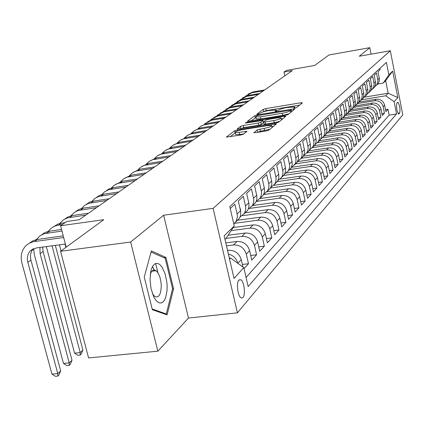 <?xml version="1.0" encoding="UTF-8"?>
<svg xmlns="http://www.w3.org/2000/svg" width="424" height="424" viewBox="0 0 424 424"><rect width="100%" height="100%" fill="white"/><g stroke="black" fill="none" stroke-linecap="round" stroke-linejoin="round"><path stroke-width="0.64" d="M294.807 108.131L296.604 107.579L302.402 102.862L300.966 102.751L265.779 108.597L263.256 109.36L256.87 114.136L257.819 114.226L260.453 113.054C262 112.111 264.735 111.284 268.646 110.569L276.236 109.98L275.187 111.215L276.209 111.194L278.812 110.023C280.312 109.085 283.036 108.258 286.984 107.537L294.744 106.943L293.752 108.152L294.807 108.131M154.606 270.878L152.518 266.521M242.968 297.484C245.623 294.818 244.235 282.008 241.06 279.814L238.913 279.935C236.232 282.437 237.557 295.337 240.737 297.616L241.908 298.088L242.968 297.484M253.817 132.526L255.285 132.712L266.113 130.984L268.917 130.115L276.453 123.85L237.387 129.914L234.647 130.756L226.352 137.111L240.7 135.039L243.508 134.169L247.012 131.323L239.178 132.357L235.225 132.41C235.331 131.509 237.853 130.571 242.798 129.601L267.544 125.615L271.673 125.573C271.551 126.474 269.028 127.401 264.12 128.355L257.167 129.882L253.875 132.781M371.095 54.15L369.813 47.674L329.003 54.961L314.666 65.45L286.359 70.437L283.99 72.069L292.316 70.601L79.209 219.743L66.738 221.498L60.579 225.732L66.181 247.176M130.64 242.03L157.85 351.178L188.5 318.048L163.611 215.233L130.64 242.03L60.574 251.278L103.763 219.69L60.579 225.732M163.611 215.233L213.108 208.364L390.308 50.758L402.8 114.862L237.419 312.833L213.108 208.364M369.813 47.674L359.266 56.238L390.308 50.758M285.363 115.392L288.002 114.581L294.749 109.09L293.291 108.968L257.416 114.878L254.829 115.662L247.335 121.391L285.363 115.392M285.803 116.372L278.706 122.149L275.987 122.987L237.111 129.05L240.562 126.331L243.259 125.504L258.184 123.082L260.871 122.26L263.039 120.448L246.143 122.981L245.13 123.002L247.049 122.303L284.329 116.229L285.803 116.372M157.85 351.178L88.579 357.936L60.574 251.278M244.044 268.646L248.496 263.717L242.374 264.459M226.474 245.841L233.55 244.945C239.963 244.786 244.219 247.855 246.307 254.151L249.603 250.6L251.766 260.092L256.578 254.766L250.722 255.487M225.987 238.431L241.94 236.369C248.241 236.2 252.413 239.2 254.453 245.379L257.617 241.966L259.721 251.289L264.343 246.169L258.725 246.874M231.186 230.603L250.001 228.133C256.186 227.953 260.278 230.894 262.271 236.952L265.313 233.677L267.364 242.825L271.805 237.912L266.415 238.595M234.626 223.305L257.744 220.22C263.823 220.03 267.836 222.907 269.786 228.859L272.706 225.711L274.71 234.695L278.981 229.967L273.803 230.635M242.422 215.689L265.196 212.609C271.169 212.408 275.107 215.233 277.01 221.074L279.824 218.047L281.774 226.872L285.887 222.319L280.911 222.971M249.763 208.385L272.362 205.28C278.239 205.078 282.103 207.845 283.963 213.585L286.677 210.664L288.58 219.341L292.539 214.952L287.758 215.593M256.589 201.379L279.268 198.225C285.045 198.013 288.845 200.727 290.663 206.366L293.276 203.557L295.131 212.079L298.952 207.855L294.346 208.476M263.516 194.579L285.924 191.425C291.606 191.208 295.337 193.869 297.118 199.413L299.636 196.699L301.453 205.084L305.137 201.008L300.701 201.612M270.565 187.97L292.343 184.869C297.934 184.641 301.602 187.254 303.346 192.703L305.773 190.09L307.548 198.337L311.105 194.399L306.828 194.992M277.307 181.594L298.538 178.536C304.04 178.308 307.644 180.873 309.356 186.231L311.698 183.703L313.437 191.818L316.871 188.018L312.748 188.595M283.614 175.467L304.522 172.425C309.939 172.186 313.484 174.709 315.159 179.983L317.422 177.539L319.118 185.527L322.436 181.848L318.461 182.415M289.709 169.547L310.299 166.515C315.636 166.277 319.124 168.752 320.761 173.941L322.956 171.582L324.614 179.442L327.821 175.886L323.978 176.437M295.602 163.818L315.891 160.807C321.143 160.564 324.572 162.996 326.183 168.1L328.303 165.821L329.93 173.559L333.031 170.119L329.321 170.66M301.31 158.279L321.297 155.285C326.469 155.036 329.846 157.426 331.425 162.456L333.476 160.246L335.071 167.867L338.076 164.538L334.483 165.063M306.833 152.916L326.528 149.937C331.626 149.683 334.949 152.036 336.502 156.986L338.485 154.85L340.048 162.355L342.958 159.133L339.486 159.647M312.265 147.706L331.6 144.759C336.624 144.505 339.894 146.815 341.415 151.691L343.339 149.624L344.866 157.018L347.691 153.891L344.325 154.394M317.55 142.655L336.508 139.74C341.458 139.485 344.686 141.759 346.18 146.566L348.04 144.558L349.54 151.845L352.275 148.813L349.021 149.306M322.627 137.763L341.267 134.88C346.148 134.62 349.323 136.857 350.791 141.589L352.598 139.644L354.072 146.826L356.722 143.89L353.568 144.367M327.492 133.03L345.883 130.163C350.696 129.898 353.828 132.103 355.27 136.772L357.024 134.88L358.466 141.961L361.041 139.114L357.978 139.581M332.156 128.446L350.362 125.584C355.111 125.319 358.195 127.492 359.61 132.092L361.312 130.258L362.732 137.238L365.228 134.472L362.26 134.933M336.603 124.004L354.708 121.142C359.393 120.877 362.435 123.013 363.829 127.55L365.477 125.769L366.871 132.654L369.299 129.967L366.416 130.417M340.827 119.711L358.932 116.828C363.554 116.563 366.548 118.667 367.921 123.14L369.527 121.412L370.894 128.202L373.252 125.594L370.454 126.029M345.316 115.476L363.034 112.636C367.597 112.371 370.55 114.443 371.901 118.853L373.459 117.172L374.8 123.877L377.095 121.338L374.376 121.768M349.593 111.374L367.02 108.56C371.525 108.295 374.44 110.335 375.765 114.692L377.281 113.06L378.6 119.669L380.826 117.204L378.192 117.618M353.69 107.394L370.899 104.601C375.341 104.331 378.219 106.345 379.522 110.643L380.996 109.053L382.294 115.577L384.462 113.176L383.179 106.705C381.892 102.46 379.056 100.477 374.668 100.748L357.676 103.52M381.897 113.584L384.462 113.176M379.925 68.365L380.174 69.621L377.985 71.651L379.348 78.578L379.263 81.042L378.362 83.305L376.517 85.277M374.583 87.015L377.095 84.381L377.943 80.814L376.507 73.018L374.254 75.106L375.68 83.798L374.853 86.56L372.765 88.918M370.777 90.704L373.337 88.028L374.196 84.413L372.733 76.511L370.422 78.657L371.875 87.466L371.037 90.259L368.912 92.66M366.861 94.494L369.479 91.77L370.348 88.113L368.859 80.104L366.479 82.309L367.958 91.24L367.11 94.07L364.942 96.508M362.838 98.395L365.509 95.623L366.384 91.913L364.868 83.798L362.419 86.067L363.925 95.119L362.859 98.357L360.861 100.472M358.693 102.407L361.423 99.587L362.308 95.829L360.766 87.604L358.243 89.936L359.78 99.115L358.916 102.02L356.664 104.548M354.427 106.541L357.22 103.668L358.11 99.857L356.536 91.515L353.945 93.921L355.508 103.228L354.639 106.175L352.339 108.745M350.033 110.797L352.89 107.871L353.786 104.007L352.185 95.548L349.509 98.029L351.109 107.463L350.007 110.839L347.881 113.07M345.502 115.18L348.427 112.201L349.334 108.284L347.701 99.704L344.945 102.258L346.514 109.991L346.525 112.286L345.459 115.254L343.292 117.522M340.832 119.701L343.827 116.664L344.595 114.528L344.744 112.694L343.08 103.986L340.234 106.62L341.834 114.469L341.85 116.796L340.774 119.807L338.553 122.117M336.02 124.365L339.083 121.269L339.757 119.552L340.011 117.241L338.31 108.401L335.379 111.12L337.011 119.086L337.027 121.45L335.935 124.502L333.667 126.861M331.049 129.172L334.192 126.018L334.976 123.819L335.124 121.932L333.391 112.959L330.36 115.763L332.098 125.774L330.948 129.347L328.626 131.753M325.918 134.138L329.141 130.921L329.824 129.156L330.084 126.771L328.309 117.665L325.181 120.564L326.888 128.774L326.957 130.725L325.791 134.35L323.417 136.804M320.618 139.263L323.92 135.982L324.726 133.719L324.874 131.774L323.067 122.525L319.834 125.52L321.572 133.862L321.646 135.844L320.47 139.517L318.048 142.013M315.138 144.563L318.291 141.632L319.235 139.395L319.489 136.941L317.645 127.55L314.301 130.64L316.076 139.12L316.108 141.627L314.968 144.86L312.514 147.393M309.472 150.043L312.954 146.624L313.776 144.287L313.893 141.775L312.038 132.738L308.582 135.94L310.394 144.552L310.426 147.102L309.276 150.388L306.785 152.958M303.611 155.709L306.944 152.651L307.909 150.345L308.169 147.812L306.234 138.113L302.662 141.425L304.517 150.181L304.549 152.773L303.383 156.106L300.86 158.714M297.542 161.581L300.971 158.449L301.952 156.106L302.211 153.536L300.234 143.672L296.53 147.107L298.427 156.006L298.464 158.64L297.288 162.026L294.722 164.671M291.251 167.655L295.04 164.008L295.888 161.565L296 158.931L294.012 149.439L290.175 152.995L292.12 162.048L292.163 164.724L290.965 168.164L288.368 170.851M284.732 173.957L288.092 171.116L288.633 170.225L289.491 167.745L289.603 165.063L287.567 155.407L283.582 159.095L285.575 168.307L285.622 171.026L284.414 174.524L281.573 177.38M277.969 180.486L281.441 177.582L281.986 176.676L282.861 174.153L282.962 171.423L280.879 161.602L276.75 165.429L278.791 174.799L278.844 177.566L277.619 181.127L274.694 184.048M270.947 187.265L274.535 184.286L275.091 183.364L275.976 180.799L276.077 178.027L273.941 168.031L269.648 172.006L271.742 181.541L271.8 184.361L270.268 188.431L267.555 190.964M263.654 194.303L267.666 190.789L268.827 187.705L268.922 184.885L266.733 174.704L262.276 178.838L264.422 188.548L264.486 191.415L263.956 193.598L262.933 195.559L260.135 198.156M256.075 201.617L260.219 198.019L261.396 194.881L261.491 192.008L259.244 181.647L254.607 185.94L256.806 195.835L256.88 198.755L256.34 200.976L255.306 202.964L252.418 205.635M248.183 209.228L252.476 205.539L253.669 202.343L253.759 199.418L251.453 188.86L246.625 193.333L248.883 203.414L248.962 206.387L248.422 208.645L247.372 210.675L244.388 213.41M239.968 217.146L244.415 213.362L245.623 210.113L245.708 207.135L243.339 196.376L238.309 201.034L240.636 211.306L240.721 214.337L240.175 216.638L239.109 218.699L236.025 221.513M233.799 224.036L236.306 221.005L237.382 217.008L237.239 214.56L234.891 204.204L230.237 208.513M242.963 267.009L241.256 259.589C239.136 253.223 234.832 250.112 228.345 250.261L227.524 250.367M249.603 250.6C247.537 244.351 243.318 241.309 236.947 241.473L225.791 242.899M257.617 241.966C255.598 235.839 251.459 232.861 245.204 233.036L228.101 235.262M265.313 233.677C263.336 227.662 259.281 224.747 253.133 224.932L233.205 227.566M272.706 225.711C270.782 219.802 266.797 216.945 260.76 217.141L237.504 220.263M279.824 218.047C277.937 212.244 274.031 209.44 268.095 209.642L245.226 212.758M286.677 210.664C284.833 204.967 280.99 202.222 275.155 202.428L252.662 205.534M293.276 203.557C291.468 197.955 287.7 195.263 281.96 195.475L259.864 198.565M299.636 196.699C297.871 191.192 294.166 188.553 288.521 188.775L266.929 191.828M305.773 190.09C304.045 184.673 300.404 182.082 294.85 182.309L273.681 185.336M311.698 183.703C310.008 178.382 306.425 175.833 300.955 176.066L280.116 179.082M317.422 177.539C315.763 172.303 312.239 169.801 306.859 170.04L286.232 173.05M322.956 171.582C321.323 166.425 317.862 163.966 312.557 164.21L292.009 167.247M328.303 165.821C326.703 160.744 323.295 158.327 318.074 158.576L297.51 161.639M333.476 160.246C331.907 155.248 328.552 152.873 323.411 153.122L303.367 156.138M338.485 154.85C336.947 149.926 333.646 147.589 328.579 147.844L308.99 150.817M343.339 149.624C341.829 144.775 338.575 142.475 333.582 142.734L314.274 145.686M348.04 144.558C346.556 139.777 343.355 137.519 338.431 137.779L319.389 140.715M352.598 139.644C351.141 134.938 347.987 132.712 343.133 132.972L324.355 135.892M357.024 134.88C355.588 130.242 352.476 128.053 347.691 128.313L329.172 131.212M361.312 130.258C359.907 125.684 356.838 123.527 352.116 123.792L333.847 126.67M365.477 125.769C364.094 121.259 361.073 119.133 356.414 119.398L338.458 122.25M369.527 121.412C368.165 116.96 365.186 114.867 360.586 115.137L342.958 117.952M373.459 117.172C372.118 112.784 369.177 110.722 364.64 110.993L347.293 113.78M377.281 113.06C375.961 108.724 373.062 106.694 368.583 106.965L351.469 109.731M380.996 109.053C379.697 104.781 376.841 102.778 372.42 103.048L355.487 105.799M397.574 102.301L396.843 103.127C396.122 107.124 396.7 110.754 398.581 114.019L399.678 113.049C400.378 109.032 399.795 105.417 397.924 102.2L397.574 102.301M229.554 259.112L230.571 258.046L243.811 267.618L248.162 286.582L396.53 113.95L394.124 101.675L385.702 95.792L361.555 99.751M243.811 267.618L234.027 278.414L224.158 235.855L234.249 225.987L229.797 206.599L386.423 62.381L388.866 74.831L392.661 71.115L397.829 97.584L394.124 101.675M246.074 277.487L389.153 115.116L387.997 109.265L385.888 111.602L384.616 105.157C383.333 100.939 380.514 98.967 376.146 99.237L359.34 101.983M379.522 110.643L380.826 117.204M375.765 114.692L377.095 121.338M371.901 118.853L373.252 125.594M367.921 123.14L369.299 129.967M363.829 127.55L365.228 134.472M359.61 132.092L361.041 139.114M355.27 136.772L356.722 143.89M350.791 141.589L352.275 148.813M346.18 146.566L347.691 153.891M341.415 151.691L342.958 159.133M336.502 156.986L338.076 164.538M331.425 162.456L333.031 170.119M326.183 168.1L327.821 175.886M320.761 173.941L322.436 181.848M315.159 179.983L316.871 188.018M309.356 186.231L311.105 194.399M303.346 192.703L305.137 201.008M297.118 199.413L298.952 207.855M290.663 206.366L292.539 214.952M283.963 213.585L285.887 222.319M277.01 221.074L278.981 229.967M269.786 228.859L271.805 237.912M262.271 236.952L264.343 246.169M254.453 245.379L256.578 254.766M246.307 254.151L248.496 263.717M230.571 258.046L229.342 258.2M385.702 95.792L388.151 93.232L385.676 80.655L383.201 83.104L388.866 74.831M364.412 97.138L388.151 93.232L397.829 97.584M377.752 84.016L383.201 83.104M188.5 318.048L237.419 312.833M283.99 72.069L284.801 75.859M234.249 225.987L226.019 238.399L224.985 239.417M385.506 109.662L387.997 109.265M389.153 115.116L396.53 113.95M228.377 254.04C233.274 255.343 236.422 258.423 237.816 263.288M385.676 80.655L392.661 71.115M152.343 309.716L167.088 314.884L173.575 288.808L165.943 257.458L151.363 250.923L144.239 277.084L152.343 309.716M157.951 272.86L155.65 263.516M163.871 257.718L165.943 257.458M172.542 288.924L173.575 288.808M299.651 105.104L266.224 110.632L262.991 111.936M255.911 117.448L250.96 121.004M291.956 111.364L291.654 111.411M291.299 110.06L256.918 115.715L255.794 116.934L260.421 116.833L282.151 113.272C286.2 112.535 288.972 111.687 290.477 110.728L291.299 110.06L291.638 111.623M256.202 118.784L260.882 118.943L260.421 116.833M288.972 113.791L282.612 115.392L260.882 118.943M240.8 128.668L240.562 126.331M263.06 120.527L263.447 122.775L261.343 124.418L258.661 125.244L243.742 127.656L241.044 128.483M263.352 121.863L263.733 121.799M281.366 118.937L282.967 118.678M273.809 120.549C278.541 119.626 280.985 118.741 281.139 117.888L277.063 117.946L268.498 119.345L265.837 120.162L263.744 121.794L265.18 121.948L273.809 120.549L274.28 122.722L279.654 121.375M264.136 124.052L265.652 124.115L265.18 121.948M274.28 122.722L265.652 124.115M269.977 129.251L260.426 131.249L257.304 132.389M235.665 134.344L239.671 134.562L239.178 132.357M243.869 133.894L239.671 134.562M235.32 132.823L230.105 136.729M273.512 126.373L271.906 126.633M247.907 94.223L253.128 91.913L264.709 89.925M245.401 96.206L251.835 92.798L263.447 90.805M167.151 286.523L166.86 282.151L165.095 273.761L162.074 267.178L160.261 264.984L158.364 263.68L156.467 263.346L154.675 264.004L153.069 265.636L151.744 268.159L150.764 271.461L150.032 279.692L151.05 288.649L153.599 296.493L155.29 299.471L157.15 301.607L159.074 302.805L160.972 303.012L162.742 302.222L164.3 300.484L165.572 297.897L167.029 290.742L167.151 286.523M152.428 293.62L154.575 296.328C158.698 298.353 160.929 294.866 161.263 285.856C160.897 278.621 159.159 273.57 156.053 270.697C153.562 269.086 151.638 270.337 150.276 274.45M152.47 266.606L154.532 270.883M151.066 252.01L165.19 258.311L172.595 288.696L166.293 313.956L152.168 308.995M164.888 314.11L166.293 313.956M242.613 97.833L247.902 95.49L259.615 93.487M240.037 99.873L246.572 96.402L258.317 94.393M237.17 101.543L242.533 99.163L254.384 97.149M234.53 103.636L241.166 100.096L253.054 98.077M231.584 105.348L237.016 102.937L249.01 100.907M228.87 107.505L235.612 103.896L247.643 101.866M225.844 109.26L231.35 106.816L243.487 104.776M223.056 111.486L229.909 107.802L242.083 105.756M219.939 113.282L225.52 110.802L237.811 108.745M217.077 115.577L217.761 114.888L224.042 111.819L236.369 109.758M213.866 117.422L219.531 114.904L231.97 112.832M210.929 119.78L211.65 119.049L218.005 115.948L230.486 113.871M207.622 121.677L213.367 119.123L225.966 117.035M204.601 124.11L205.364 123.331L211.799 120.199L224.434 118.105M201.193 126.055L207.018 123.463L219.78 121.365M198.088 128.573L200.536 126.458L203.859 124.926L218.206 122.467M194.574 130.566L200.488 127.937L213.41 125.822M191.378 133.162L193.895 130.979L197.255 129.431L211.788 126.956M187.758 135.214L193.757 132.542L206.848 130.412M184.467 137.895L187.053 135.643L190.456 134.074L205.179 131.583M180.73 139.999L186.82 137.286L200.086 135.145M177.343 142.771L179.999 140.445L183.444 138.86L198.363 136.353M173.485 144.939L179.67 142.183L193.111 140.026M169.992 147.806L172.727 145.4L176.22 143.794L191.335 141.272M166.012 150.032L172.292 147.229L185.919 145.061M162.413 153L164.766 150.822L168.227 149.052L184.085 146.344M158.295 155.29L164.682 152.439L178.493 150.26M154.59 158.359L157.484 155.783L161.062 154.14L176.596 151.585M150.329 160.717L156.816 157.818L170.824 155.624M146.513 163.897L149.015 161.549L152.566 159.737L168.869 156.997M142.104 166.325L148.697 163.378L162.901 161.173M138.16 169.627L140.752 167.178L144.346 165.344L160.876 162.588M133.597 172.123L140.302 169.123L154.707 166.908M129.527 175.547L132.203 173.003L135.844 171.142L152.613 168.37M124.799 178.117L131.615 175.064L146.232 172.833M120.602 181.673L123.363 179.023L127.057 177.142L144.07 174.349M115.699 184.323L122.631 181.212L137.461 178.976M111.358 188.012L114.215 185.251L117.957 183.348L135.219 180.539M106.27 190.747L109.047 188.924L112.212 187.79L128.377 185.33M101.787 194.589L104.739 191.706L108.539 189.777L126.055 186.958M96.508 197.404L99.327 195.538L102.55 194.393L118.964 191.918M91.865 201.4L94.923 198.39L98.776 196.439L116.558 193.604M86.379 204.31L89.247 202.402L91.96 201.374L109.201 198.75M81.578 208.47L84.747 205.322L88.653 203.345L106.705 200.494M256.414 194.001L256.584 194.764M75.875 211.47L78.795 209.525L82.139 208.332L99.073 205.836M70.909 215.805L74.184 212.514L78.148 210.516L96.481 207.649M248.332 200.886L248.809 203.011M64.973 218.906L67.941 216.913L71.349 215.699L88.558 213.198M59.826 223.432L63.218 219.982L67.241 217.957L85.865 215.079M65.042 244.086L65.9 247.383M61.024 250.95L59.418 244.839M239.91 208.052L240.514 209.382L240.647 211.38M53.641 226.628L58.353 223.872L65.132 222.605M48.31 231.356L50.806 228.552L54.071 226.416L57.187 225.335L62.28 224.566M52.046 245.83L80.221 352.593L82.908 350.081L55.348 245.385M82.908 350.081L81.223 354.067L80.147 355.079L77.889 355.301L74.571 353.155L46.338 246.593M74.571 353.155L80.221 352.593L80.147 355.079M41.865 234.663L44.388 232.871L47.87 231.467L61.549 229.453M36.331 239.602L39.983 235.808L44.123 233.73L61.962 231.027M42.66 247.086L43.094 251.501L72.006 360.278L69.218 362.886L69.17 365.393L66.875 365.61L63.478 363.442L34.302 254.389L33.591 248.665M39.914 247.457L40.105 253.626L69.218 362.886L63.478 363.442M72.006 360.278L70.283 364.343L69.17 365.393M29.606 243.016L32.738 240.885L36.358 239.597L63.229 235.871M65.365 244.044L36.268 247.945L30.56 250.674C27.624 253.748 26.712 257.638 27.836 262.339L57.781 373.586L51.945 374.132L21.942 263.108C20.235 255.99 21.624 250.118 26.113 245.485L29.367 243.143L33.183 241.738L63.664 237.53M33.448 248.729C30.692 251.787 29.86 255.587 30.952 260.129L60.68 370.873L57.781 373.586L57.759 376.115L55.427 376.327L51.945 374.132M60.68 370.873L58.92 375.023L57.759 376.115M227.662 250.96L228.345 250.261M233.55 244.945L236.947 241.473M241.94 236.369L245.204 233.036M250.001 228.133L253.133 224.932M257.744 220.22L260.76 217.141M265.196 212.609L268.095 209.642M272.362 205.28L275.155 202.428M279.268 198.225L281.96 195.475M285.924 191.425L288.521 188.775M292.343 184.869L294.85 182.309M298.538 178.536L300.955 176.066M304.522 172.425L306.859 170.04M310.299 166.515L312.557 164.21M315.891 160.807L318.074 158.576M321.297 155.285L323.411 153.122M326.528 149.937L328.579 147.844M331.6 144.759L333.582 142.734M336.508 139.74L338.431 137.779M341.267 134.88L343.133 132.972M345.883 130.163L347.691 128.313M350.362 125.584L352.116 123.792M354.708 121.142L356.414 119.398M358.932 116.828L360.586 115.137M363.034 112.636L364.64 110.993M367.02 108.56L368.583 106.965M370.899 104.601L372.42 103.048M374.668 100.748L376.146 99.237M377.805 79.574L379.273 78.17M237.117 213.945L240.514 210.702M245.507 205.932L248.766 202.82M253.563 198.241L256.695 195.252M261.301 190.853L264.311 187.975M268.737 183.746L271.636 180.979M275.897 176.909L278.685 174.248M282.787 170.326L285.474 167.761M289.428 163.982L292.019 161.512M295.83 157.866L298.332 155.481M302.01 151.967L304.421 149.667M307.972 146.269L310.304 144.043M313.739 140.768L315.986 138.616M319.304 135.447L321.482 133.369M324.694 130.3L326.798 128.292M329.904 125.324L331.944 123.373M334.955 120.501L336.926 118.619M339.841 115.832L341.755 114.008M344.579 111.305L346.435 109.535M349.175 106.917L350.971 105.2M353.632 102.661L355.376 100.997M357.957 98.532L359.653 96.91M362.16 94.52L363.803 92.946M366.235 90.625L367.836 89.093M370.2 86.835L371.758 85.351M374.058 83.152L375.569 81.71M383.179 106.705L384.616 105.157M237.822 263.293L241.256 259.589M397.982 113.319L399.678 113.049M398.502 113.977L398.947 113.908M294.712 108.147L294.558 107.426M276.188 111.199L276.035 110.484M263.702 111.395L263.256 109.36M266.224 110.632L265.779 108.597M301.194 103.843L300.966 102.751M255.29 117.74L254.829 115.662M257.543 115.445L257.416 114.878M293.53 110.081L293.291 108.968M282.612 115.392L282.151 113.272M290.811 112.296L290.477 110.728M243.742 127.656L243.259 125.504M258.661 125.244L258.184 123.082M261.343 124.418L260.871 122.26M263.447 122.775L262.97 120.628M247.16 122.817L247.049 122.303M284.578 117.368L284.329 116.229M257.659 132.108L257.167 129.882M260.426 131.249L259.939 129.029M264.613 130.581L264.12 128.355M245.756 132.436L245.507 131.339M226.496 137.164L226.432 136.894M235.135 132.935L234.647 130.756M237.604 130.878L237.387 129.914M275.155 125.038L274.9 123.866M253.128 91.913L251.835 92.798M247.902 95.49L246.572 96.402M242.533 99.163L241.166 100.096M237.016 102.937L235.612 103.896M231.35 106.816L229.909 107.802M225.52 110.802L224.042 111.819M219.531 114.904L218.005 115.948M213.367 119.123L211.799 120.199M207.018 123.463L205.407 124.571M200.488 127.937L198.824 129.076M193.757 132.542L192.04 133.714M186.82 137.286L185.055 138.5M179.67 142.183L177.847 143.429M172.292 147.229L170.411 148.517M164.682 152.439L162.737 153.769M156.816 157.818L154.813 159.191M148.697 163.378L146.624 164.798M140.302 169.123L138.155 170.591M131.615 175.064L129.4 176.58M122.631 181.212L120.337 182.786M113.325 187.583L110.95 189.21M103.689 194.176L101.219 195.867M93.693 201.018L91.133 202.767M83.321 208.115L80.671 209.928M72.557 215.482L69.801 217.364M61.374 223.135L58.507 225.091M49.746 231.091L46.767 233.131M43.094 251.501L40.105 253.626M37.646 239.369L34.545 241.494M30.952 260.129L27.836 262.339M238.797 280.073L241.06 279.814M376.66 85.076L378.139 83.645M372.903 88.727L374.419 87.259M369.039 92.485L370.597 90.969M365.064 96.343L366.665 94.785M360.972 100.318L362.626 98.718M356.764 104.41L358.46 102.756M352.429 108.623L354.178 106.922M347.961 112.959L349.763 111.21M343.355 117.437L345.21 115.63M338.606 122.048L340.52 120.188M333.704 126.808L335.681 124.884M328.648 131.721L330.688 129.739M323.422 136.798L325.531 134.747M318.026 142.04L320.205 139.92M312.446 147.462L314.698 145.273M306.669 153.069L309.006 150.801M300.696 158.873L303.112 156.53M294.505 164.888L297.007 162.456M288.092 171.116L290.684 168.598M281.441 177.582L284.128 174.969M274.535 184.286L277.328 181.573M267.369 191.251L270.268 188.431M259.917 198.485L262.933 195.559M252.169 206.011L255.306 202.964M244.107 213.844L247.372 210.675M235.707 222.006L239.109 218.699M397.632 102.248L397.924 102.2M294.987 108.099L294.786 107.155M276.49 111.146L276.284 110.198M291.691 111.581L291.352 110.002M256.26 119.027L255.794 116.934M281.557 119.822L281.186 118.095M264.152 124.137L263.675 121.974M272.102 127.523L271.726 125.811M235.723 134.609L235.225 132.41M151.856 271.212L156.053 270.697M33.167 248.856L30.56 250.674"/></g></svg>
